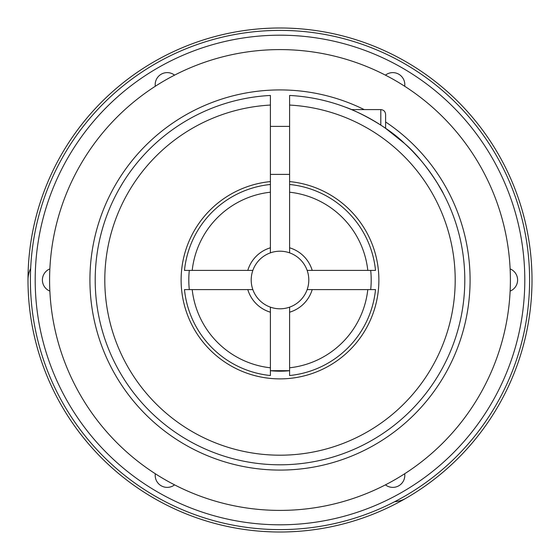 <?xml version="1.0" encoding="UTF-8"?>
<svg xmlns="http://www.w3.org/2000/svg" width="560" height="560" viewBox="0 0 560 560"><rect width="100%" height="100%" fill="white"/><g stroke="black" fill="none" stroke-linecap="round" stroke-linejoin="round"><path stroke-width="0.84" d="M270.403 370.692L289.597 370.692A91.203 91.203 0 0 1 270.403 370.692L274.827 371.056M280.091 371.203L274.967 371.063M270.403 252.847A28.798 28.798 0 0 0 252.847 270.403L247.8 270.403A33.6 33.6 0 0 1 270.403 247.8L270.403 252.847A28.798 28.798 0 0 1 289.597 252.847L289.597 247.8A33.6 33.6 0 0 1 312.2 270.403L307.153 270.403A28.798 28.798 0 0 1 307.153 289.597L312.2 289.597A33.6 33.6 0 0 1 289.597 312.2L289.597 375.522A95.998 95.998 0 0 0 375.522 289.597L367.794 289.597A88.319 88.319 0 0 1 289.597 367.794M289.597 312.2L289.597 307.153A28.798 28.798 0 0 0 307.153 289.597M49.868 268.891A11.998 11.998 0 0 0 49.868 291.109M289.597 307.153A28.798 28.798 0 0 1 270.403 307.153L270.403 312.2A33.6 33.6 0 0 1 247.8 289.597L184.478 289.597A95.998 95.998 0 0 0 270.403 375.522L270.403 312.2M270.403 181.587L270.403 105.063A175.203 175.203 0 0 0 129.899 370.356A175.203 175.203 0 0 0 430.101 370.356A175.203 175.203 0 0 0 289.597 105.063L289.597 181.587A98.882 98.882 0 0 1 363.986 332.192A98.882 98.882 0 0 1 196.014 332.192A98.882 98.882 0 0 1 270.403 181.587L270.403 184.478L270.403 181.587M247.8 289.597L252.847 289.597A28.798 28.798 0 0 0 270.403 307.153M462.868 253.365L462.714 252.308M452.942 214.872L451.689 211.631M258.398 463.533L258.811 463.582M298.151 463.904L301.602 463.533M370.692 289.597A91.203 91.203 0 0 0 370.692 270.403M189.308 270.403A91.203 91.203 0 0 0 189.308 289.597M367.794 289.597L312.2 289.597M510.398 280A230.398 230.398 0 0 1 164.801 479.535A230.398 230.398 0 0 1 164.801 80.465A230.398 230.398 0 0 1 510.398 280M289.597 105.063L289.597 95.452A184.8 184.8 0 0 1 438.417 375.158A184.8 184.8 0 0 1 121.583 375.158A184.8 184.8 0 0 1 270.403 95.452L270.403 105.063M270.403 247.8L270.403 184.478A95.998 95.998 0 0 0 184.478 270.403L192.206 270.403A88.319 88.319 0 0 1 270.403 192.206M270.403 103.397L270.403 95.452M122.794 182.861L119.546 188.321M105.651 218.729L104.531 222.012M270.403 174.398L289.597 174.398M443.359 193.599L443.359 193.599C443.849 193.522 425.915 161.616 404.747 143.654C386.015 124.95 353.381 109.606 345.506 107.198M351.519 109.599L380.8 109.599C383.712 109.886 385.315 111.482 385.602 114.401L385.602 128.345L404.516 143.444M412.706 151.389L419.538 158.844M431.438 174.09L435.799 180.614M437.066 182.63L443.191 193.284M171.724 130.242L170.373 131.229M131.089 170.562L133.294 167.622M252.847 289.597A28.798 28.798 0 0 1 252.847 270.403M307.153 270.403A28.798 28.798 0 0 0 289.597 252.847M192.206 270.403L247.8 270.403M510.132 291.109A11.998 11.998 0 0 0 510.132 268.891M289.597 95.452L289.597 103.397M174.559 75.145A11.998 11.998 0 0 0 155.309 86.254M385.602 121.954A190.078 190.078 0 0 1 251.027 467.859A190.078 190.078 0 0 1 98.756 222.733A190.078 190.078 0 0 1 364.224 109.599M312.2 270.403L375.522 270.403A95.998 95.998 0 0 0 289.597 184.478L289.597 247.8M385.441 484.855A11.998 11.998 0 0 0 404.691 473.746M289.597 184.478L289.597 181.587L289.597 184.478M406 498.239A26.397 26.397 0 0 1 394.653 501.711A26.397 26.397 0 0 0 406 498.239M529.599 280A249.599 249.599 0 0 1 155.197 496.16A249.599 249.599 0 0 1 155.197 63.84A249.599 249.599 0 0 1 529.599 280A249.599 249.599 0 0 1 155.197 496.16A249.599 249.599 0 0 1 155.197 63.84A249.599 249.599 0 0 1 529.599 280M289.597 192.206A88.319 88.319 0 0 1 367.794 270.403M270.403 367.794A88.319 88.319 0 0 1 192.206 289.597M532 280A252 252 0 0 1 154 498.239A252 252 0 0 1 154 61.761A252 252 0 0 1 532 280A252 252 0 0 1 154 498.239A252 252 0 0 1 154 61.761A252 252 0 0 1 532 280M155.309 473.746A11.998 11.998 0 0 0 174.559 484.855M404.691 86.254A11.998 11.998 0 0 0 385.441 75.145M28 280A26.397 26.397 0 0 1 30.667 268.436A26.397 26.397 0 0 0 28 280M524.797 280A244.797 244.797 0 0 1 157.598 492.002A244.797 244.797 0 0 1 157.598 67.998A244.797 244.797 0 0 1 524.797 280M380.8 109.599L380.8 125.111M270.403 126.399L289.597 126.399"/></g></svg>
